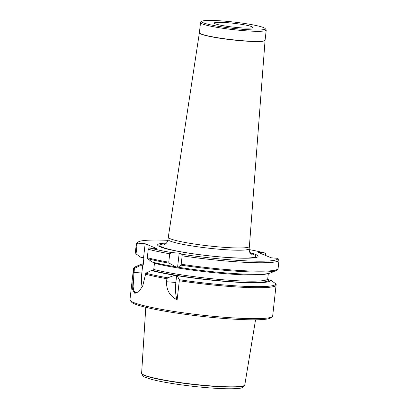 <?xml version="1.0" encoding="UTF-8"?>
<svg xmlns="http://www.w3.org/2000/svg" width="409" height="409" viewBox="0 0 409 409"><rect width="100%" height="100%" fill="white"/><g stroke="black" fill="none" stroke-linecap="round" stroke-linejoin="round"><path stroke-width="0.61" d="M243.554 29.382A31.917 3.175 6.5 0 0 265.114 28.492A31.917 3.175 6.5 0 0 233.882 22.06A31.917 3.175 6.5 0 0 202 21.304A31.917 3.175 6.5 0 0 243.554 29.382M227.43 22.684A19.381 1.927 -173.5 0 1 252.777 27.408A19.381 1.927 -173.5 0 1 239.613 27.746A19.381 1.927 -173.5 0 1 214.265 23.022A19.381 1.927 -173.5 0 1 227.43 22.684M181.739 254.224L179.193 253.171L171.555 252.563L169.72 253.784L168.759 262.2L169.346 263.232L175.773 266.832L178.237 267.23L180.844 265.109L181.187 264.229L182.148 255.814A71.82 7.147 6.5 0 0 279.04 260.104A71.82 7.147 6.5 0 0 279.025 259.848L277.818 258.33A70.45 7.009 6.5 0 1 181.739 254.224L182.148 255.814M265.354 255.364L265.538 253.738L264.914 252.977L258.34 252.455L271.239 257.808L277.818 258.33M264.914 252.977A70.45 7.009 6.5 0 0 249.091 249.577M167.879 240.323A70.45 7.009 6.5 0 0 138.273 241.99A70.45 7.009 6.5 0 0 137.961 243.166L137.189 243.81L136.039 253.907L140.854 257.322L143.549 257.798L143.917 258.861L143.211 265.058L142.649 265.732L139.893 265.778L134.392 268.381L133.089 286.791L133.968 291.121L136.033 292.803L139.075 291.494M169.72 253.784A71.82 7.147 6.5 0 1 148.247 249.25L149.428 247.926L156.621 248.493L145.154 243.733L137.961 243.166M149.428 247.926A70.45 7.009 6.5 0 0 171.555 252.563M166.345 243.089A50.558 5.031 6.5 0 0 167.751 249.153A50.558 5.031 6.5 0 0 223.733 257.22A50.558 5.031 6.5 0 0 249.96 252.614M148.247 249.25L147.286 257.67L147.47 258.621L152.322 262.082A65.885 6.559 6.5 0 0 175.773 266.832M178.237 267.23A65.885 6.559 6.5 0 0 270.61 272.905L276.198 270.533C277.634 269.679 278.263 269.01 278.084 268.524A71.82 7.147 6.5 0 1 181.187 264.229M142.649 265.732L141.816 273.038L133.257 272.302L132.634 289.776L134.852 293.34L138.835 291.724L142.756 285.835L145.808 273.192L151.361 270.538A65.885 6.559 6.5 0 0 174.812 275.283L167.685 277.808L166.877 278.728L166.535 281.735C166.351 290.155 169.883 296.172 177.138 299.792L179.306 280.758L179.183 279.684L177.271 275.681A65.885 6.559 6.5 0 0 270.768 280.231L275.722 283.718L276.182 284.792M143.232 263.785A65.885 6.559 6.5 0 0 140.957 264.408L135.374 266.78C133.937 267.634 133.308 268.304 133.482 268.79L129.96 299.746A71.82 7.147 6.5 0 0 130.236 300.497A71.82 7.147 6.5 0 0 200.507 314.976A71.82 7.147 6.5 0 0 272.236 316.678A71.82 7.147 6.5 0 0 272.675 316.009L276.157 284.378M133.257 272.302L133.6 269.296L134.392 268.381M177.271 275.681L174.812 275.283M151.361 270.538L154.116 270.492L153.748 269.434A62.7 6.237 6.5 0 0 223.278 279.787A62.7 6.237 6.5 0 0 267.726 278.851L268.703 280.068L270.768 280.231M265.538 253.738L265.666 255.497M138.273 241.99L136.764 243.176A71.82 7.147 6.5 0 0 136.325 243.846A71.82 7.147 6.5 0 0 136.437 244.352L137.189 243.81M136.039 253.907L135.481 252.767L136.437 244.352M135.957 253.841L135.369 252.261A71.82 7.147 6.5 0 0 135.481 252.767M153.748 269.434L154.454 263.232L155.021 262.558M140.957 264.408A65.885 6.559 6.5 0 0 139.893 265.778M130.236 300.497L131.432 301.99A70.45 7.009 6.5 0 0 200.369 316.193A70.45 7.009 6.5 0 0 270.727 317.859L272.236 316.678M141.816 273.038A18.241 5.936 -85.5 0 0 142.158 287.092M145.154 243.733L143.549 257.798M176.657 275.431L175.855 282.471A18.241 5.936 -85.5 0 0 177.138 299.792M179.193 253.171L177.618 266.975M221.673 247.159A40.813 4.059 -173.5 0 1 168.293 237.21A40.813 4.059 -173.5 0 1 168.293 237.2L199.377 32.812A33.063 3.292 -173.5 0 0 242.624 40.885A33.063 3.292 -173.5 0 0 265.078 40.302L249.393 246.438A40.813 4.059 -173.5 0 1 249.388 246.453A40.813 4.059 -173.5 0 1 221.673 247.159M265.114 28.492L266.111 29.739A33.057 3.292 -173.5 0 1 266.239 30.082A33.057 3.292 -173.5 0 1 243.784 30.655A33.057 3.292 -173.5 0 1 200.543 22.597A33.057 3.292 -173.5 0 1 200.747 22.291L202 21.304M145.793 307.302L141.626 373.182A51.912 5.169 6.5 0 0 141.626 373.274A51.912 5.169 6.5 0 0 209.531 385.805A51.912 5.169 6.5 0 0 244.761 385.022A51.912 5.169 6.5 0 0 244.786 384.935L255.548 319.807M147.286 257.67A71.82 7.147 6.5 0 0 168.759 262.2M147.47 258.621A71.248 7.091 6.5 0 0 169.346 263.232M180.844 265.109A71.248 7.091 6.5 0 0 276.198 270.533M145.808 273.192A71.248 7.091 6.5 0 0 167.685 277.808M179.183 279.684A71.248 7.091 6.5 0 0 275.722 283.718M145.405 274.194A71.82 7.147 6.5 0 0 166.877 278.728M179.306 280.758A71.82 7.147 6.5 0 0 276.203 285.047M133.482 268.79A71.82 7.147 6.5 0 0 133.6 269.296M153.37 270.697A63.84 6.355 6.5 0 0 224.239 281.121A63.84 6.355 6.5 0 0 268.733 280.073M143.82 258.253L143.84 258.457A62.7 6.237 6.5 0 0 143.917 258.861M154.454 263.232A62.7 6.237 6.5 0 0 218.028 273.064A62.7 6.237 6.5 0 0 267.092 273.728M143.84 258.457L143.135 264.659A62.7 6.237 6.5 0 0 143.211 265.058M143.14 264.597A63.84 6.355 6.5 0 0 141.903 265.937M135.374 266.78A71.248 7.091 6.5 0 0 134.295 268.416M175.855 282.471L166.535 281.735M251.433 254.219C251.361 253.708 249.337 254.05 249.132 248.708A40.813 4.059 -173.5 0 1 221.412 249.413A40.813 4.059 -173.5 0 1 168.033 239.464L168.293 237.21M250.579 253.462A48.247 4.801 -173.5 0 1 222.982 257.118A48.247 4.801 -173.5 0 1 171.161 249.802A48.247 4.801 -173.5 0 1 165.558 243.774M265.078 40.302L265.093 40.143A33.057 3.292 -173.5 0 1 242.639 40.716A33.057 3.292 -173.5 0 1 199.398 32.659L199.377 32.812M244.684 385.242C243.432 387.364 241.264 388.422 238.176 388.417C234.086 388.862 228.135 388.903 220.333 388.55C208.017 387.962 194.761 386.689 180.553 384.741C167.496 382.911 157.399 380.999 150.261 379L144.633 376.96C143.687 376.955 142.695 375.805 141.657 373.504A51.861 5.164 6.5 0 0 192.598 384.383A51.861 5.164 6.5 0 0 244.684 385.242L244.761 385.022M279.04 260.104L278.084 268.524M136.325 243.846L135.369 252.261M268.335 273.529L267.726 278.851M249.132 248.708L249.388 246.453M168.033 239.464C166.642 244.628 164.745 243.83 164.551 244.316L164.566 244.311M265.093 40.143L266.239 30.082M199.398 32.659L200.543 22.597"/></g></svg>
